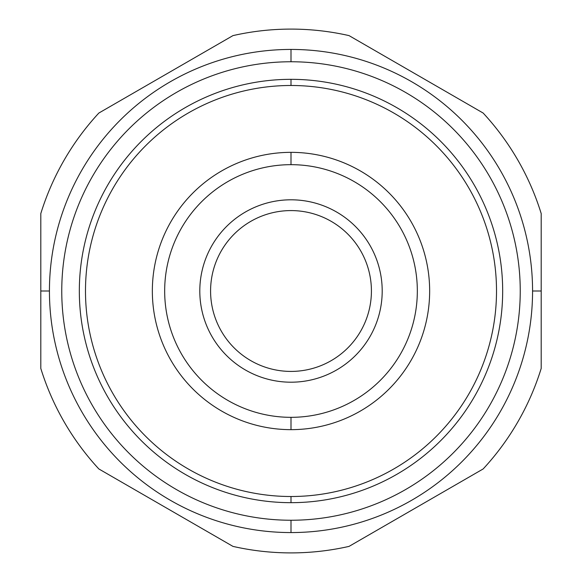 <?xml version="1.0" encoding="UTF-8"?>
<svg xmlns="http://www.w3.org/2000/svg" width="582" height="582" viewBox="0 0 582 582"><rect width="100%" height="100%" fill="white"/><g stroke="black" fill="none" stroke-linecap="round" stroke-linejoin="round"><path stroke-width="0.87" d="M291 164.67A126.33 126.33 0 0 0 164.67 291A126.33 126.33 0 0 0 291 417.33A126.33 126.33 0 0 0 417.33 291A126.33 126.33 0 0 0 291 164.67A126.33 126.33 0 0 0 164.67 291A126.33 126.33 0 0 0 291 417.33L291 429.654A138.654 138.654 0 0 0 429.654 291A138.654 138.654 0 0 0 291 152.346A138.654 138.654 0 0 0 152.346 291A138.654 138.654 0 0 0 291 429.654A138.654 138.654 0 0 1 152.346 291A138.654 138.654 0 0 1 291 152.346L291 164.67L291 152.346A138.654 138.654 0 0 1 429.654 291A138.654 138.654 0 0 1 291 429.654L291 417.33A126.33 126.33 0 0 0 417.33 291A126.33 126.33 0 0 0 291 164.67M291 496.511A205.511 205.511 0 0 1 85.489 291A205.511 205.511 0 0 1 291 85.489A205.511 205.511 0 0 1 496.511 291A205.511 205.511 0 0 1 291 496.511L291 502.673A211.673 211.673 0 0 1 79.327 291A211.673 211.673 0 0 1 291 79.327L291 85.489A205.511 205.511 0 0 0 85.489 291A205.511 205.511 0 0 0 291 496.511A205.511 205.511 0 0 0 496.511 291A205.511 205.511 0 0 0 291 85.489L291 79.327A211.673 211.673 0 0 1 502.673 291A211.673 211.673 0 0 1 291 502.673L291 496.511M199.801 291A91.199 91.199 0 0 0 291 382.199A91.199 91.199 0 0 0 382.199 291A91.199 91.199 0 0 0 291 199.801A91.199 91.199 0 0 0 199.801 291A91.199 91.199 0 0 0 291 382.199A91.199 91.199 0 0 0 382.199 291A91.199 91.199 0 0 0 291 199.801A91.199 91.199 0 0 0 199.801 291M291 371.418A80.418 80.418 0 0 0 371.418 291A80.418 80.418 0 0 0 291 210.582A80.418 80.418 0 0 0 210.582 291A80.418 80.418 0 0 0 291 371.418M291 532.566A241.566 241.566 0 0 0 532.566 291A241.566 241.566 0 0 0 291 49.434A241.566 241.566 0 0 0 49.434 291A241.566 241.566 0 0 0 291 532.566A241.566 241.566 0 0 1 49.434 291A241.566 241.566 0 0 1 291 49.434L291 61.757A229.243 229.243 0 0 0 61.757 291A229.243 229.243 0 0 0 291 520.243L291 532.566L291 520.243A229.243 229.243 0 0 0 520.243 291A229.243 229.243 0 0 0 291 61.757A229.243 229.243 0 0 0 61.757 291A229.243 229.243 0 0 0 291 520.243A229.243 229.243 0 0 0 520.243 291A229.243 229.243 0 0 0 291 61.757L291 49.434A241.566 241.566 0 0 1 532.566 291A241.566 241.566 0 0 1 291 532.566M541.195 213.565L541.195 291L532.566 291L541.195 291L541.195 213.565A261.9 261.9 0 0 0 483.155 113.046A261.9 261.9 0 0 1 541.195 213.565M49.434 291L40.805 291L40.805 213.565A261.9 261.9 0 0 1 98.845 113.046L232.96 35.611A261.9 261.9 0 0 1 349.04 35.611L483.155 113.046L349.04 35.611A261.9 261.9 0 0 0 232.96 35.611L98.845 113.046A261.9 261.9 0 0 0 40.805 213.565L40.805 368.435L40.805 291L49.434 291M541.195 368.435L541.195 291L541.195 368.435A261.9 261.9 0 0 1 483.155 468.954L349.04 546.389A261.9 261.9 0 0 1 232.96 546.389L98.845 468.954A261.9 261.9 0 0 1 40.805 368.435A261.9 261.9 0 0 0 98.845 468.954L232.96 546.389A261.9 261.9 0 0 0 349.04 546.389L483.155 468.954A261.9 261.9 0 0 0 541.195 368.435"/></g></svg>
